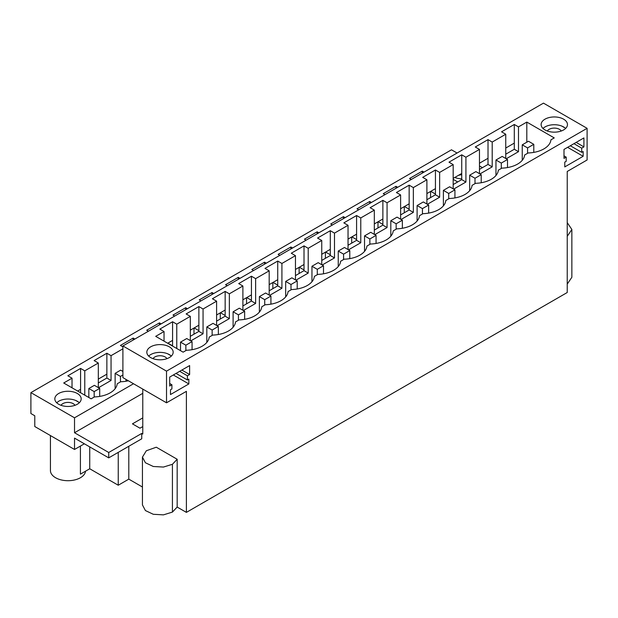 <?xml version="1.0" encoding="UTF-8"?>
<svg xmlns="http://www.w3.org/2000/svg" width="618" height="618" viewBox="0 0 618 618"><rect width="100%" height="100%" fill="white"/><g stroke="black" fill="none" stroke-linecap="round" stroke-linejoin="round"><path stroke-width="0.93" d="M84.349 443.794L74.523 449.471L34.778 426.528L34.778 415.775L30.9 413.535L30.9 392.623L74.523 417.807L133.511 383.747M128.351 380.773A24.148 13.944 180 0 1 120.726 381.746L117.211 383.778A24.148 13.944 180 0 1 94.446 396.918L91.132 398.834L63.708 382.998L72.028 378.193L67.841 375.775L80.579 368.421L80.579 392.747M80.579 368.421L84.774 370.839L98.316 363.021L94.121 360.595L106.868 353.241L106.868 378.038L98.316 382.975M80.579 389.332L77.629 391.039M106.868 374.153L98.316 379.089M457.065 153.025L451.48 149.803L30.9 392.623M479.468 165.964L482.419 167.663M411.264 179.467L409.556 178.486L422.303 171.132L424.01 172.113M422.303 171.132L422.303 173.102M567.231 284.133L571.859 277.273L571.859 229.479L567.231 222.619M186.397 512.384L186.397 391.333L166.52 402.805L166.52 371.14L587.1 128.32L587.1 159.985L567.231 171.464L567.231 292.515L186.397 512.384L177.173 507.061L177.173 459.259L156.292 447.208L146.335 450.754L142.441 457.119L145.4 462.751L153.279 466.49L163.43 467.061L172.422 464.288L177.173 459.259M142.441 457.119L142.441 504.921L145.4 510.553L153.287 514.284L163.43 514.864L172.422 512.09L177.173 507.061M142.441 487.015L128.799 479.135L128.799 446.273M80.417 446.065L80.417 474.145L89.734 468.768L118.247 485.23L128.799 479.135M454.778 177.466A13.171 7.601 -0 0 0 461.731 178.818M106.868 353.241L111.055 355.659L111.055 380.456L98.501 387.71M122.905 348.822L111.055 355.659M122.905 346.86L120.41 345.423L133.156 338.069L134.863 339.05M148.405 331.233L146.698 330.244L159.436 322.89L161.143 323.878M174.693 316.053L172.986 315.072L185.724 307.718L187.432 308.699M200.974 300.881L199.266 299.892L212.013 292.538L213.72 293.527M227.262 285.701L225.555 284.72L238.301 277.358L240.008 278.347M253.55 270.529L251.843 269.541L264.581 262.186L266.288 263.168M279.838 255.35L278.131 254.369L290.869 247.007L292.577 247.996M306.119 240.178L304.411 239.189L317.158 231.835L318.865 232.816M332.407 224.998L330.7 224.017L343.446 216.655L345.145 217.644M358.695 209.826L356.988 208.838L369.726 201.483L371.433 202.465M384.975 194.647L383.276 193.658L396.014 186.304L397.722 187.293M457.683 181.947L453.179 179.344M77.312 404.242A13.171 7.601 180 0 1 62.959 405.887A13.171 7.601 180 0 1 54.832 398.865A13.171 7.601 180 0 1 58.687 393.488A13.171 7.601 180 0 1 73.04 391.835A13.171 7.601 180 0 1 81.174 398.865A13.171 7.601 180 0 1 77.312 404.242M142.773 393.334L74.523 432.739L74.523 417.807M142.773 389.093L142.773 434.029L141.738 433.427L108.722 452.492L74.523 432.739M142.773 417.892L132.445 423.855L139.954 428.189L142.14 426.922L142.773 427.285M84.774 370.839L84.774 395.165M72.028 378.193L72.028 387.81M98.316 363.021L98.316 387.602M583.917 146.891L581.716 148.158L581.716 152.337L583.145 151.518L583.145 156.3L564.775 166.906L564.775 162.125L566.196 161.306L566.196 157.119L563.995 158.393L563.995 149.425L583.917 137.922L583.917 146.891L576.154 142.41M189.626 374.531L187.424 375.798L187.424 379.985L188.853 379.158L188.853 383.94L170.483 394.547L170.483 389.765L171.904 388.946L171.904 384.759L169.703 386.034L169.703 377.073L189.626 365.57L189.626 374.531L181.862 370.051M567.231 236.339L571.859 229.479M587.1 128.32L543.477 103.136L122.905 345.956L122.905 377.621L166.52 402.805M166.52 371.14L122.905 345.956M544.983 119.181A13.171 7.601 0 0 0 541.121 124.558A13.171 7.601 0 0 0 549.255 131.58A13.171 7.601 0 0 0 563.608 129.934A13.171 7.601 0 0 0 567.463 124.558A13.171 7.601 0 0 0 559.336 117.528A13.171 7.601 0 0 0 544.983 119.181M514.3 124.465L501.561 131.819L505.748 134.237L492.206 142.063L488.019 139.637L475.273 146.999L479.468 149.417L465.918 157.235L461.731 154.817L448.985 162.171L453.179 164.589L439.637 172.414L435.443 169.989L422.704 177.351L426.891 179.768L413.349 187.586L409.155 185.168L396.416 192.522L400.611 194.948L387.061 202.766L382.874 200.348L370.128 207.702L374.323 210.12L360.773 217.938L356.586 215.52L343.84 222.874L348.034 225.3L334.493 233.117L330.298 230.699L323.925 234.376L317.559 238.054L321.746 240.472L308.204 248.289L304.01 245.871L291.271 253.233L295.466 255.651L281.916 263.469L277.729 261.051L264.983 268.405L269.178 270.823L255.636 278.648L251.441 276.223L238.702 283.585L242.889 286.003L229.348 293.82L225.153 291.402L212.414 298.757L216.601 301.175L203.059 309L198.872 306.574L186.126 313.936L190.321 316.354L176.771 324.172L172.584 321.754L159.838 329.108L164.033 331.534L155.705 336.339L183.129 352.167L186.443 350.259A24.148 13.944 0 0 0 202.171 346.196A24.148 13.944 0 0 0 209.208 337.111L212.731 335.08A24.148 13.944 0 0 0 228.459 331.016A24.148 13.944 0 0 0 235.497 321.939L239.019 319.908A24.148 13.944 0 0 0 254.747 315.844A24.148 13.944 0 0 0 261.785 306.76L265.307 304.728A24.148 13.944 0 0 0 281.036 300.665A24.148 13.944 0 0 0 288.065 291.588L291.588 289.548A24.148 13.944 0 0 0 307.316 285.493A24.148 13.944 0 0 0 314.353 276.408L317.876 274.377A24.148 13.944 0 0 0 333.604 270.313A24.148 13.944 0 0 0 340.642 261.236L344.164 259.197A24.148 13.944 0 0 0 359.892 255.141A24.148 13.944 0 0 0 366.93 246.057L370.445 244.025A24.148 13.944 0 0 0 386.18 239.962A24.148 13.944 0 0 0 393.21 230.877L396.733 228.845A24.148 13.944 0 0 0 412.461 224.782A24.148 13.944 0 0 0 419.498 215.705L423.021 213.674A24.148 13.944 0 0 0 438.749 209.61A24.148 13.944 0 0 0 445.787 200.526L449.309 198.494A24.148 13.944 0 0 0 465.037 194.431A24.148 13.944 0 0 0 472.067 185.354L475.59 183.322A24.148 13.944 0 0 0 491.318 179.259A24.148 13.944 0 0 0 498.355 170.174L501.878 168.142A24.148 13.944 0 0 0 517.606 164.079A24.148 13.944 0 0 0 524.643 155.002L528.166 152.963A24.148 13.944 0 0 0 550.932 139.822L554.246 137.914L526.814 122.078L518.494 126.883L514.3 124.465L514.3 149.262L505.748 154.199M169.317 357.575A13.171 7.601 0 0 0 173.171 352.198A13.171 7.601 0 0 0 165.045 345.176A13.171 7.601 0 0 0 150.692 346.822A13.171 7.601 0 0 0 146.829 352.198A13.171 7.601 0 0 0 154.963 359.228A13.171 7.601 0 0 0 169.317 357.575M581.716 148.158L573.96 143.677M581.716 152.337L570.337 145.771M583.145 156.3L567.618 147.339M566.196 157.119L563.995 155.852M565.617 128.444A13.171 7.601 -0 0 0 544.983 126.945A13.171 7.601 -0 0 0 542.967 128.444M167.663 343.237L172.584 340.394L172.584 346.08M190.321 330.159L198.872 325.222L198.872 331.372L190.321 336.308M216.601 314.979L225.153 310.043L225.153 316.2L216.601 321.136M242.889 299.807L251.441 294.863L251.441 301.02L242.889 305.956M269.178 284.628L277.729 279.691L277.729 285.848L269.178 290.784M295.466 269.448L304.01 264.512L304.01 270.669L295.466 275.605M321.746 254.276L330.298 249.34L330.298 255.497L321.746 260.433M348.034 239.096L356.586 234.16L356.586 240.317L348.034 245.253M374.323 223.925L382.874 218.988L382.874 225.137L374.323 230.074M400.611 208.745L409.155 203.809L409.155 209.965L400.611 214.902M426.891 193.573L435.443 188.637L435.443 194.786L426.891 199.722M453.179 178.393L461.731 173.457L461.731 179.614L453.179 184.55M488.019 139.637L488.019 164.434L479.468 169.371M514.3 143.106L505.748 148.042M488.019 158.285L479.468 163.222M492.206 142.063L492.206 166.852L488.019 164.434M164.033 331.534L164.033 341.144M526.814 122.078L526.814 142.194M518.494 126.883L518.494 151.68L506.227 158.764M505.748 134.237L505.748 158.494M492.206 166.852L479.939 173.936M479.468 149.417L479.468 173.666M465.918 157.235L465.918 182.032L453.651 189.116M453.179 164.589L453.179 188.845M439.637 172.414L439.637 197.212L427.362 204.295M426.891 179.768L426.891 204.017M413.349 187.586L413.349 212.383L401.082 219.467M400.611 194.948L400.611 219.197M387.061 202.766L387.061 227.563L374.794 234.647M374.323 210.12L374.323 234.369M360.773 217.938L360.773 242.735L348.506 249.819M348.034 225.3L348.034 249.548M334.493 233.117L334.493 257.915L322.217 264.998M321.746 240.472L321.746 264.72M308.204 248.289L308.204 273.086L295.937 280.17M295.466 255.651L295.466 279.9M281.916 263.469L281.916 288.266L269.649 295.35M269.178 270.823L269.178 295.08M255.636 278.648L255.636 303.438L243.361 310.522M242.889 286.003L242.889 310.251M229.348 293.82L229.348 318.618L217.08 325.701M216.601 301.175L216.601 325.431M203.059 309L203.059 333.797L190.792 340.881M190.321 316.354L190.321 340.603M176.771 324.172L176.771 348.498M518.494 151.68L514.3 149.262M50.437 435.566L50.437 470.561A17.559 10.143 -0 0 0 61.282 479.931A17.559 10.143 -0 0 0 80.417 477.737A17.559 10.143 -0 0 0 85.531 471.202M89.734 468.768L89.734 446.899M118.247 485.23L118.247 452.368M141.738 433.427L141.738 438.803L108.722 457.868L74.523 438.116L74.523 449.471M108.722 452.492L108.722 457.868M187.424 375.798L179.668 371.318M187.424 379.985L176.045 373.411M188.853 383.94L173.326 374.979M171.904 384.759L169.703 383.492M171.325 356.084A13.171 7.601 -0 0 0 150.692 354.593A13.171 7.601 -0 0 0 148.675 356.084M172.584 321.754L172.584 340.394M79.328 402.751A13.171 7.601 -0 0 0 58.687 401.252L56.678 402.751M461.731 179.614L465.918 182.032M461.731 154.817L461.731 173.457M435.443 194.786L439.637 197.212M435.443 169.989L435.443 188.637M409.155 209.965L413.349 212.383M409.155 185.168L409.155 203.809M382.874 225.137L387.061 227.563M382.874 200.348L382.874 218.988M356.586 240.317L360.773 242.735M356.586 215.52L356.586 234.16M330.298 255.497L334.493 257.915M330.298 230.699L330.298 249.34M304.01 270.669L308.204 273.086M304.01 245.871L304.01 264.512M277.729 285.848L281.916 288.266M277.729 261.051L277.729 279.691M251.441 301.02L255.636 303.438M251.441 276.223L251.441 294.863M225.153 316.2L229.348 318.618M225.153 291.402L225.153 310.043M198.872 331.372L203.059 333.797M198.872 306.574L198.872 325.222M396.014 186.304L396.014 188.274M369.726 201.483L369.726 203.453M343.446 216.655L343.446 218.625M317.158 231.835L317.158 233.805M290.869 247.007L290.869 248.977M264.581 262.186L264.581 264.156M238.301 277.358L238.301 279.336M212.013 292.538L212.013 294.508M185.724 307.718L185.724 309.688M159.436 322.89L159.436 324.859M133.156 338.069L133.156 340.039M106.868 378.038L111.055 380.456M430.561 197.606L430.561 191.456M430.754 191.341L435.443 194.052M404.272 212.785L404.272 206.628M404.466 206.52L409.155 209.224M377.984 227.965L377.984 221.808M378.185 221.692L382.874 224.404M351.696 243.137L351.696 236.98M351.897 236.872L356.586 239.575M325.416 258.316L325.416 252.159M325.609 252.044L330.298 254.755M299.127 273.488L299.127 267.339M299.321 267.223L304.01 269.927M272.839 288.668L272.839 282.511M273.04 282.395L277.729 285.107M246.559 303.84L246.559 297.691M246.752 297.575L251.441 300.286M220.271 319.019L220.271 312.863M220.464 312.754L225.153 315.458M193.982 334.191L193.982 328.042M194.176 327.926L198.872 330.638M167.895 343.106L172.584 345.81M115.126 388.714L115.126 373.342L120.456 376.416L122.905 375.01M120.456 381.901L120.456 376.416M122.905 371.441L120.664 370.143L115.126 373.342M125.987 381.236L125.987 379.406M88.837 397.513L88.837 388.521L94.168 391.596L99.707 388.398L94.376 385.323L88.837 388.521M94.168 397.08L94.168 391.596M99.707 396.408L99.707 388.398M533.79 152.391L533.79 144.326L527.579 147.911L527.579 153.303M522.249 160.317L522.249 144.836L527.579 147.911M522.249 144.836L528.46 141.252L533.79 144.326M507.502 167.571L507.502 159.498L501.291 163.082L501.291 168.482M495.96 175.497L495.96 160.008L501.291 163.082M495.96 160.008L502.171 156.424L507.502 159.498M481.213 182.75L481.213 174.678L475.003 178.262L475.003 183.654M469.68 190.668L469.68 175.188L475.003 178.262M469.68 175.188L475.883 171.603L481.213 174.678M454.933 197.922L454.933 189.85L448.722 193.442L448.722 198.834M443.392 205.848L443.392 190.359L448.722 193.442M443.392 190.359L449.603 186.775L454.933 189.85M428.645 213.102L428.645 205.029L422.434 208.614L422.434 214.013M417.104 221.02L417.104 205.539L422.434 208.614M417.104 205.539L423.315 201.955L428.645 205.029M402.357 228.274L402.357 220.209L396.146 223.793L396.146 229.185M390.815 236.2L390.815 220.711L396.146 223.793M390.815 220.711L397.026 217.127L402.357 220.209M376.068 243.453L376.068 235.381L369.865 238.965L369.865 244.365M364.535 251.379L364.535 235.891L369.865 238.965M364.535 235.891L370.738 232.306L376.068 235.381M349.788 258.625L349.788 250.56L343.577 254.145L343.577 259.537M338.247 266.551L338.247 251.062L343.577 254.145M338.247 251.062L344.458 247.478L349.788 250.56M323.5 273.805L323.5 265.732L317.289 269.317L317.289 274.716M311.959 281.731L311.959 266.242L317.289 269.317M311.959 266.242L318.17 262.658L323.5 265.732M297.212 288.977L297.212 280.912L291.001 284.496L291.001 289.888M285.671 296.903L285.671 281.422L291.001 284.496M285.671 281.422L291.881 277.83L297.212 280.912M270.923 304.156L270.923 296.084L264.72 299.668L264.72 305.068M259.39 312.082L259.39 296.594L264.72 299.668M259.39 296.594L265.593 293.009L270.923 296.084M244.643 319.336L244.643 311.263L238.432 314.848L238.432 320.24M233.102 327.254L233.102 311.773L238.432 314.848M233.102 311.773L239.313 308.189L244.643 311.263M218.355 334.508L218.355 326.435L212.144 330.027L212.144 335.419M206.814 342.434L206.814 326.945L212.144 330.027M206.814 326.945L213.025 323.361L218.355 326.435M192.067 349.688L192.067 341.615L185.856 345.199L185.856 350.591M180.526 350.669L180.526 342.125L185.856 345.199M180.526 342.125L186.736 338.54L192.067 341.615M547.339 131.016A7.316 4.226 180 0 1 554.292 128.104A7.316 4.226 180 0 1 561.252 131.016M565.022 127.918L561.932 126.126M153.048 358.656A7.316 4.226 180 0 1 160 355.744A7.316 4.226 180 0 1 166.96 358.656M170.73 355.559L167.64 353.774M455.335 177.675A7.316 4.226 180 0 1 456.184 176.663M458.262 175.466A7.316 4.226 180 0 1 461.731 174.778M61.043 405.323A7.316 4.226 180 0 1 68.003 402.403A7.316 4.226 180 0 1 74.956 405.323M75.635 400.433L78.733 402.225M172.422 512.09L172.422 464.288"/></g></svg>
